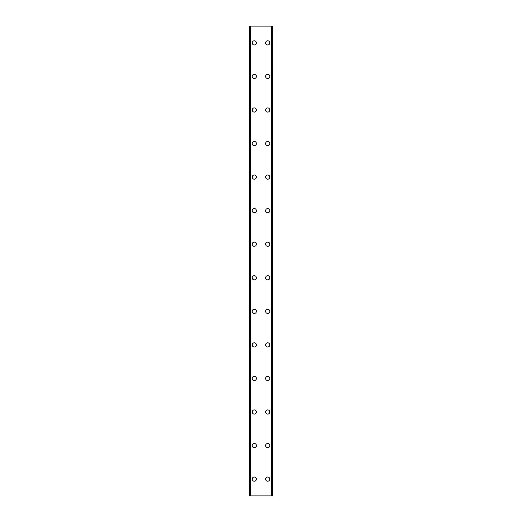 <?xml version="1.0" encoding="UTF-8"?>
<svg xmlns="http://www.w3.org/2000/svg" width="522" height="522" viewBox="0 0 522 522"><rect width="100%" height="100%" fill="white"/><g stroke="black" fill="none" stroke-linecap="round" stroke-linejoin="round"><path stroke-width="0.78" d="M252.191 479.124A2.095 2.095 0 0 1 254.286 477.023A2.095 2.095 0 0 1 256.387 479.124A2.095 2.095 0 0 1 254.286 481.219A2.095 2.095 0 0 1 252.191 479.124M252.191 445.566A2.095 2.095 0 0 1 254.286 443.465A2.095 2.095 0 0 1 256.387 445.566A2.095 2.095 0 0 1 254.286 447.661A2.095 2.095 0 0 1 252.191 445.566M252.191 412.008A2.095 2.095 0 0 1 254.286 409.907A2.095 2.095 0 0 1 256.387 412.008A2.095 2.095 0 0 1 254.286 414.103A2.095 2.095 0 0 1 252.191 412.008M252.191 378.45A2.095 2.095 0 0 1 254.286 376.355A2.095 2.095 0 0 1 256.387 378.45A2.095 2.095 0 0 1 254.286 380.545A2.095 2.095 0 0 1 252.191 378.45M252.191 344.892A2.095 2.095 0 0 1 254.286 342.797A2.095 2.095 0 0 1 256.387 344.892A2.095 2.095 0 0 1 254.286 346.993A2.095 2.095 0 0 1 252.191 344.892M252.191 311.334A2.095 2.095 0 0 1 254.286 309.239A2.095 2.095 0 0 1 256.387 311.334A2.095 2.095 0 0 1 254.286 313.435A2.095 2.095 0 0 1 252.191 311.334M252.191 277.776A2.095 2.095 0 0 1 254.286 275.681A2.095 2.095 0 0 1 256.387 277.776A2.095 2.095 0 0 1 254.286 279.877A2.095 2.095 0 0 1 252.191 277.776M252.191 244.224A2.095 2.095 0 0 1 254.286 242.123A2.095 2.095 0 0 1 256.387 244.224A2.095 2.095 0 0 1 254.286 246.319A2.095 2.095 0 0 1 252.191 244.224M252.191 210.666A2.095 2.095 0 0 1 254.286 208.565A2.095 2.095 0 0 1 256.387 210.666A2.095 2.095 0 0 1 254.286 212.761A2.095 2.095 0 0 1 252.191 210.666M252.191 177.108A2.095 2.095 0 0 1 254.286 175.007A2.095 2.095 0 0 1 256.387 177.108A2.095 2.095 0 0 1 254.286 179.203A2.095 2.095 0 0 1 252.191 177.108M252.191 143.55A2.095 2.095 0 0 1 254.286 141.455A2.095 2.095 0 0 1 256.387 143.55A2.095 2.095 0 0 1 254.286 145.645A2.095 2.095 0 0 1 252.191 143.55M252.191 109.992A2.095 2.095 0 0 1 254.286 107.897A2.095 2.095 0 0 1 256.387 109.992A2.095 2.095 0 0 1 254.286 112.093A2.095 2.095 0 0 1 252.191 109.992M252.191 76.434A2.095 2.095 0 0 1 254.286 74.339A2.095 2.095 0 0 1 256.387 76.434A2.095 2.095 0 0 1 254.286 78.535A2.095 2.095 0 0 1 252.191 76.434M252.191 42.876A2.095 2.095 0 0 1 254.286 40.781A2.095 2.095 0 0 1 256.387 42.876A2.095 2.095 0 0 1 254.286 44.977A2.095 2.095 0 0 1 252.191 42.876M265.613 479.124A2.095 2.095 0 0 1 267.714 477.023A2.095 2.095 0 0 1 269.809 479.124A2.095 2.095 0 0 1 267.714 481.219A2.095 2.095 0 0 1 265.613 479.124M265.613 445.566A2.095 2.095 0 0 1 267.714 443.465A2.095 2.095 0 0 1 269.809 445.566A2.095 2.095 0 0 1 267.714 447.661A2.095 2.095 0 0 1 265.613 445.566M265.613 412.008A2.095 2.095 0 0 1 267.714 409.907A2.095 2.095 0 0 1 269.809 412.008A2.095 2.095 0 0 1 267.714 414.103A2.095 2.095 0 0 1 265.613 412.008M265.613 378.45A2.095 2.095 0 0 1 267.714 376.355A2.095 2.095 0 0 1 269.809 378.45A2.095 2.095 0 0 1 267.714 380.545A2.095 2.095 0 0 1 265.613 378.45M265.613 344.892A2.095 2.095 0 0 1 267.714 342.797A2.095 2.095 0 0 1 269.809 344.892A2.095 2.095 0 0 1 267.714 346.993A2.095 2.095 0 0 1 265.613 344.892M265.613 311.334A2.095 2.095 0 0 1 267.714 309.239A2.095 2.095 0 0 1 269.809 311.334A2.095 2.095 0 0 1 267.714 313.435A2.095 2.095 0 0 1 265.613 311.334M265.613 277.776A2.095 2.095 0 0 1 267.714 275.681A2.095 2.095 0 0 1 269.809 277.776A2.095 2.095 0 0 1 267.714 279.877A2.095 2.095 0 0 1 265.613 277.776M265.613 244.224A2.095 2.095 0 0 1 267.714 242.123A2.095 2.095 0 0 1 269.809 244.224A2.095 2.095 0 0 1 267.714 246.319A2.095 2.095 0 0 1 265.613 244.224M265.613 210.666A2.095 2.095 0 0 1 267.714 208.565A2.095 2.095 0 0 1 269.809 210.666A2.095 2.095 0 0 1 267.714 212.761A2.095 2.095 0 0 1 265.613 210.666M265.613 177.108A2.095 2.095 0 0 1 267.714 175.007A2.095 2.095 0 0 1 269.809 177.108A2.095 2.095 0 0 1 267.714 179.203A2.095 2.095 0 0 1 265.613 177.108M265.613 143.55A2.095 2.095 0 0 1 267.714 141.455A2.095 2.095 0 0 1 269.809 143.55A2.095 2.095 0 0 1 267.714 145.645A2.095 2.095 0 0 1 265.613 143.55M265.613 109.992A2.095 2.095 0 0 1 267.714 107.897A2.095 2.095 0 0 1 269.809 109.992A2.095 2.095 0 0 1 267.714 112.093A2.095 2.095 0 0 1 265.613 109.992M265.613 76.434A2.095 2.095 0 0 1 267.714 74.339A2.095 2.095 0 0 1 269.809 76.434A2.095 2.095 0 0 1 267.714 78.535A2.095 2.095 0 0 1 265.613 76.434M265.613 42.876A2.095 2.095 0 0 1 267.714 40.781A2.095 2.095 0 0 1 269.809 42.876A2.095 2.095 0 0 1 267.714 44.977A2.095 2.095 0 0 1 265.613 42.876M272.628 26.1L249.255 26.1L249.255 495.9L272.745 495.9L272.745 26.1L272.628 495.9M250.051 26.1L250.051 495.9L250.051 26.1M272.745 26.1L272.745 495.9M271.949 495.9L271.949 26.1L271.949 495.9M249.255 495.9L249.255 26.1M249.372 26.1L249.372 495.9M250.377 26.1L250.377 495.9M271.623 26.1L271.623 495.9M250.103 26.1L250.103 495.9M271.897 26.1L271.897 495.9"/></g></svg>
